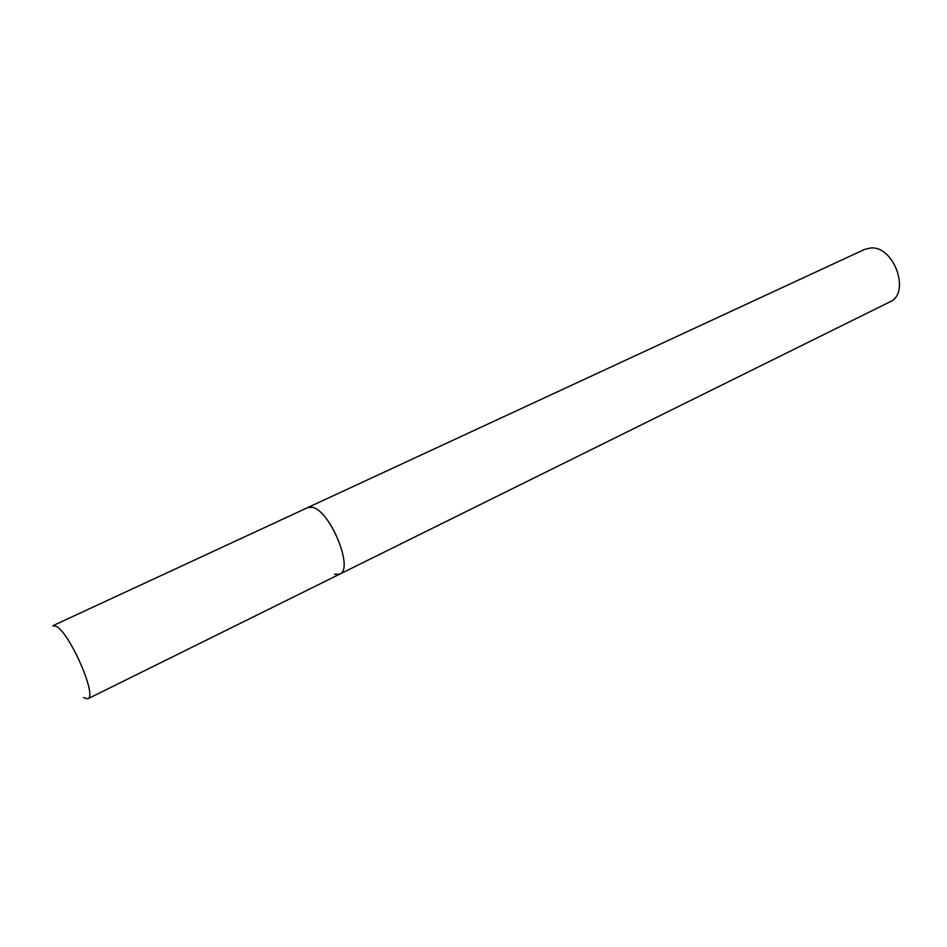 <?xml version="1.0" encoding="UTF-8"?>
<svg xmlns="http://www.w3.org/2000/svg" width="947" height="947" viewBox="0 0 947 947"><rect width="100%" height="100%" fill="white"/><g stroke="black" fill="none" stroke-linecap="round" stroke-linejoin="round"><path stroke-width="1.42" d="M334.54 574.284L339.689 574.154L889.813 301.915C910.931 293.392 894.134 245.64 870.672 247.984L864.647 249.392L52.795 625.766L55.944 626.239C69.403 631.909 97.754 696.684 87.787 698.803L83.407 697.596M339.689 574.154C354.344 569.419 329.947 509.888 312.143 507.296L307.775 507.556L312.143 507.296C329.947 509.888 354.344 569.419 339.689 574.154L87.787 698.803"/></g></svg>
